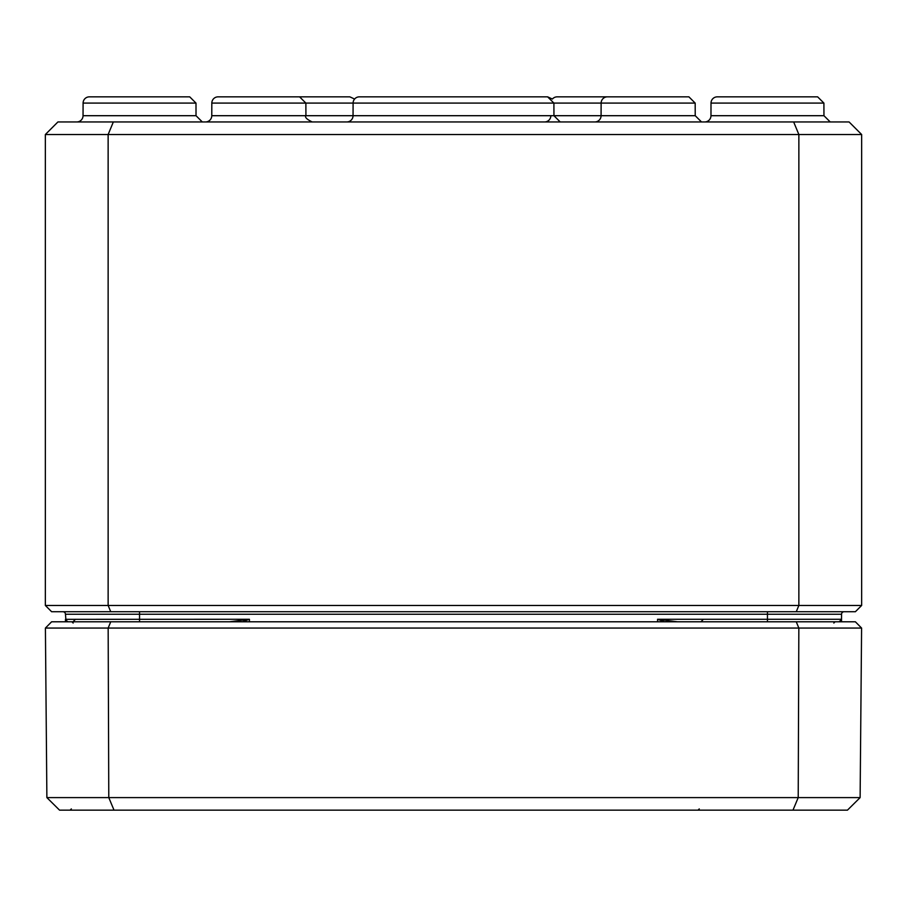 <?xml version="1.0" encoding="UTF-8"?>
<svg xmlns="http://www.w3.org/2000/svg" width="907" height="907" viewBox="0 0 907 907"><rect width="100%" height="100%" fill="white"/><g stroke="black" fill="none" stroke-linecap="round" stroke-linejoin="round"><path stroke-width="1.36" d="M65.474 619.39L65.474 619.277A2.517 2.517 0 0 0 67.98 621.783L65.542 619.866M139.542 611.737L139.542 614.243L65.451 614.243A2.517 2.517 0 0 0 62.946 611.737A2.517 2.517 0 0 1 65.451 614.243L66.086 621.783M242.532 621.783L249.425 619.277L229.528 621.783M67.98 621.783A2.517 2.517 0 0 1 65.474 619.277L65.474 621.783M677.472 621.783L657.575 619.277L664.491 621.783M840.914 621.783L841.526 619.277L841.526 621.783M841.492 619.73L839.02 621.783L840.71 621.159M839.02 621.783A2.517 2.517 0 0 0 841.526 619.277L657.575 619.277L657.575 621.783M139.542 621.783L139.542 614.243L841.549 614.243A2.517 2.517 0 0 1 844.054 611.737M861.65 605.457L45.35 605.457L51.631 611.737L855.369 611.737L861.65 605.457L861.65 134.519L849.088 121.957L793.659 121.957L798.863 134.519L861.65 134.519M711.009 103.092A6.281 6.281 0 0 1 717.29 96.845L817.626 96.845L823.907 103.092L823.953 115.699L710.975 115.699L711.009 103.092L823.907 103.092L817.626 96.845L726.643 96.845M83.093 103.092L83.047 115.699L196.025 115.699L195.991 103.092L189.71 96.845L89.374 96.845A6.281 6.281 0 0 0 83.093 103.092L195.991 103.092L189.71 96.845L98.727 96.845M793.659 121.957L57.912 121.957L45.35 134.519L798.863 134.519L798.863 605.457L796.255 611.737M113.341 121.957L108.137 134.519L108.137 605.457L110.745 611.737M45.35 605.457L45.35 134.519M83.047 115.699A6.281 6.281 0 0 1 76.766 121.957A6.281 6.281 0 0 0 83.047 115.699M710.975 115.699A6.281 6.281 0 0 1 704.694 121.957A6.281 6.281 0 0 0 710.975 115.699M211.773 115.699A6.281 6.281 0 0 1 205.492 121.957A6.281 6.281 0 0 0 211.773 115.699L211.819 103.092A6.281 6.281 0 0 1 218.099 96.845L299.593 96.845L218.099 96.845A6.281 6.281 0 0 0 211.819 103.092L353.095 103.092L353.05 115.699A6.281 6.281 0 0 1 346.78 121.957A6.281 6.281 0 0 0 353.05 115.699L211.773 115.699M403.286 96.845L359.376 96.845A6.281 6.281 0 0 0 353.095 103.092L601.126 103.092L601.08 115.699A6.281 6.281 0 0 1 594.799 121.957M557.17 96.845L638.675 96.845L557.17 96.845A6.281 6.281 0 0 0 552.397 99.044L547.624 96.845L466.062 96.845L547.624 96.845L553.905 103.092L553.95 115.699L695.227 115.699L695.181 103.092L601.126 103.092A6.281 6.281 0 0 1 607.407 96.845L688.901 96.845L607.407 96.845M312.201 121.957C306.759 119.316 304.661 117.23 305.92 115.699L305.874 103.092L299.593 96.845L218.099 96.845M547.624 96.845L359.376 96.845A6.281 6.281 0 0 0 354.603 99.044L349.83 96.845L268.325 96.845M550.855 115.699A6.281 6.281 0 0 1 544.574 121.957M440.938 96.845L359.376 96.845M466.062 96.845L503.714 96.845M841.549 614.243L841.526 619.288M45.407 628.063L861.593 628.063L855.369 621.783L51.631 621.783L45.407 628.063L46.881 797.604L59.556 810.155L847.444 810.155L860.119 797.604L46.881 797.604M792.979 810.155L798.217 797.604L798.84 628.063L796.255 621.783M114.021 810.155L108.783 797.604L108.16 628.063L110.745 621.783M861.593 628.063L860.119 797.604M65.474 619.322L249.425 619.277L249.425 621.783M767.458 621.783L767.458 611.737M560.22 121.957L553.95 115.699L353.05 115.699M66.449 621.295L65.701 620.331M841.503 619.64L840.177 621.522M840.551 621.295L841.299 620.331M65.497 619.64L66.823 621.522M75.508 619.288L73.002 621.783L75.508 619.288M703.435 619.288L700.918 621.783M196.025 115.699L202.306 121.957M823.953 115.699L830.234 121.957M695.227 115.699L701.508 121.957M695.181 103.092L688.901 96.845L695.181 103.092M73.172 623.052L71.914 621.783M71.347 808.919L70.088 810.155M833.828 623.052L835.086 621.783M699.263 808.919L698.016 810.155"/></g></svg>
